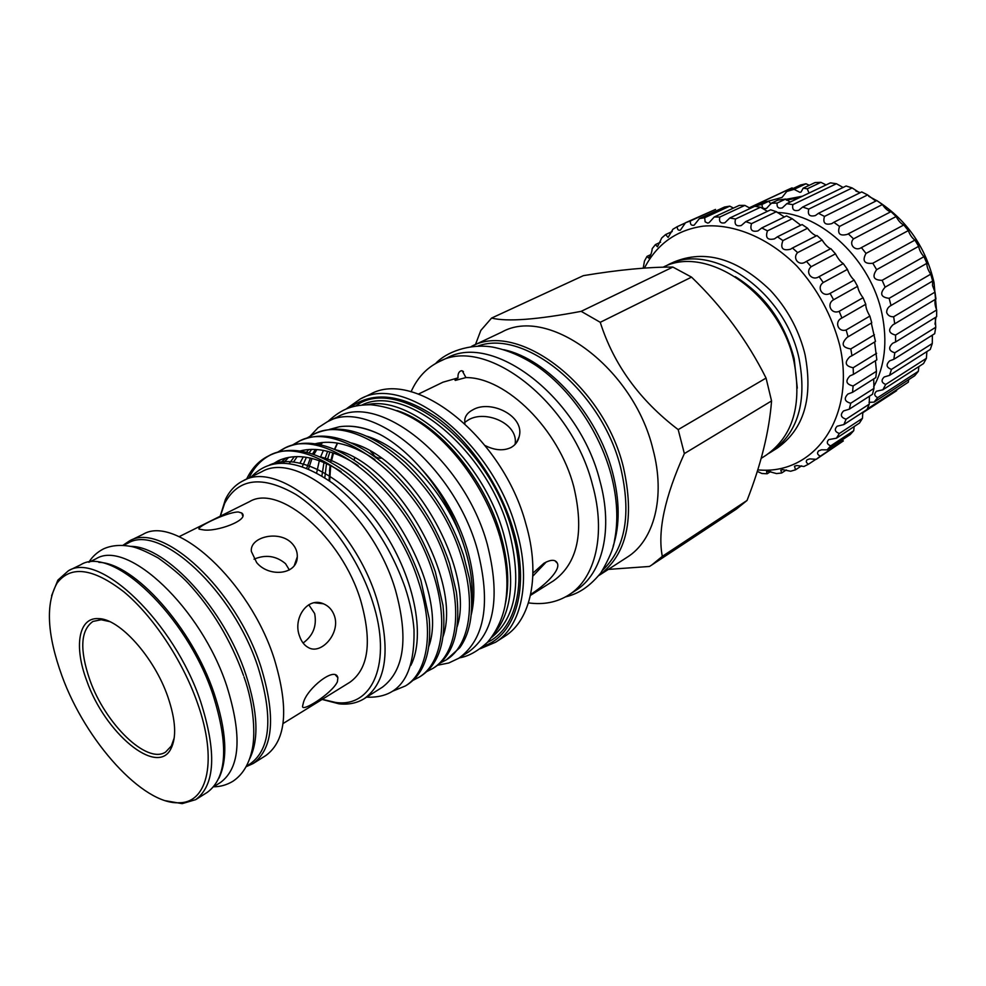 <?xml version="1.0" encoding="UTF-8"?>
<svg xmlns="http://www.w3.org/2000/svg" width="986" height="986" viewBox="0 0 986 986"><rect width="100%" height="100%" fill="white"/><g stroke="black" fill="none" stroke-linecap="round" stroke-linejoin="round"><path stroke-width="1.48" d="M98.846 562.34C134.096 563.055 192.11 627.453 214.098 693.306C226.497 730.762 228.111 759.06 218.917 778.2M88.863 562.266L96.123 558.729C127.453 538.923 201.243 607.955 226.755 685.936C242.285 735.655 240.227 767.823 220.556 782.428L213.715 786.717M130.805 546.38C166.449 546.133 224.549 609.397 245.921 674.769C258.012 712.114 259.145 740.35 249.335 759.466M123.435 545.369L127.958 543.163C159.978 523.11 233.522 590.602 258.184 667.633C273.184 716.76 270.645 748.744 250.567 763.583L246.303 766.258M873.645 386.894C884.886 366.126 887.671 341.785 882.002 313.893C871.193 260.316 821.905 213.679 777.178 212.483M908.685 379.647L908.316 382.174L867.236 409.03M865.671 410.373L908.316 382.174M756.213 206.481L756.595 205.606L762.129 204.361C761.858 207.787 763.324 209.131 766.516 208.379L771.298 203.215L777.178 203.054C776.598 207.196 778.311 208.81 782.317 207.873L786.779 203.683L792.855 204.632C791.918 209.537 793.878 211.411 798.759 210.264L802.653 207.048L808.767 209.106C807.398 214.812 809.605 216.957 815.397 215.552L818.491 213.296L824.481 216.427C822.62 222.935 825.06 225.338 831.777 223.625L833.848 222.281L839.53 226.435C837.139 233.719 839.776 236.344 847.43 234.323L848.293 233.818L853.519 238.871C848.317 244.232 855.145 251.824 861.407 247.597L866.004 253.414C862.035 260.859 864.303 264.137 872.795 263.25L876.64 269.671C871.821 276.684 873.645 280.234 882.137 280.32L885.12 287.16C879.487 293.606 880.843 297.328 889.15 298.327L890.999 305.5C888.029 307.102 886.599 309.481 886.685 312.636C887.955 315.532 890.272 316.913 893.661 316.752L894.709 323.839L893.156 324.628C887.77 329.743 888.571 333.231 895.559 335.067L895.584 341.982L892.687 343.251C888.066 347.738 888.768 350.917 894.807 352.778L893.821 359.311L889.655 360.864C885.748 364.721 886.365 367.556 891.48 369.38L889.545 375.37L884.171 376.997C880.954 380.226 881.459 382.704 885.711 384.454L882.877 389.766L876.455 391.245C873.842 393.858 874.262 395.99 877.7 397.629L874.077 402.128L869.023 402.337M932.608 281.072L932.534 285.57L934.999 292.102L935.948 299.004L894.709 323.839M935.295 299.399C934.592 302.517 935.048 306.042 936.675 309.961L936.626 316.703L895.584 341.982M935.233 317.566L935.751 327.266L934.703 333.662L893.821 359.311M932.386 335.117L932.275 343.522L930.291 349.414L889.545 375.37M926.865 351.595L926.409 358.325L923.549 363.551L882.877 389.766M918.866 366.57L918.336 371.315L914.7 375.752L874.077 402.128M756.595 205.606L765.05 201.649L768.71 201.267L770.892 203.954M767.601 201.391L782.034 197.434L786.766 191.469L800.459 185.035L805.969 183.766L809.309 185.282M808.569 191.925L807.251 188.807L803.208 188.153L801.063 192.011L799.905 192.344L794.087 189.349L786.766 191.469M785.793 199.382L802.419 196.214M757.741 469.952L762.856 470.186C816.359 472.146 855.774 415.205 839.776 345.482C831.962 315.656 817.702 289.218 796.984 266.171C768.784 237.823 733.757 223.366 703.154 226.151C676.47 230.021 656.898 243.998 644.425 268.069M643.205 268.155L644.462 261.031L647.038 256.372L648.566 258.061C650.55 256.015 651.758 252.872 652.214 248.632L655.456 244.565L657.44 246.796L661.742 237.946L665.587 234.569L668.114 237.416L672.908 229.245L677.296 226.632C677.185 229.442 678.22 230.613 680.402 230.145L685.529 222.725L690.397 220.95C690.064 224.352 691.297 225.769 694.119 225.19L699.394 218.596L704.657 217.721L705.15 221.85L707.689 223.107L709.033 222.713L714.258 216.982L719.805 217.043C718.831 221.739 720.507 223.662 724.846 222.811L729.813 217.992L735.544 219.003C734.163 224.414 736.074 226.595 741.262 225.547L745.761 221.653L751.542 223.625C749.717 229.763 751.837 232.203 757.914 230.921L761.759 227.951L767.465 230.86C765.136 237.725 767.465 240.399 774.466 238.871L777.436 236.788L782.946 240.572C780.074 248.164 782.601 251.048 790.513 249.236L792.448 248.004L797.637 252.601C792.066 258.196 798.956 266.602 805.698 261.808L806.449 261.389L811.182 266.688C804.638 272.222 811.959 281.491 819.095 276.635L823.261 282.526C816.186 287.431 822.497 297.55 830.089 293.409L833.589 299.769C826.071 303.971 831.223 314.719 839.172 311.329L841.933 317.997C834.045 321.448 837.94 332.578 846.136 329.977L848.096 336.805L847.257 337.261C840.836 343.609 842.019 347.503 850.819 348.921L851.941 355.749L849.809 356.784C844.127 362.503 845.248 366.151 853.161 367.729L853.42 374.397L850.018 375.851C845.064 380.941 846.099 384.306 853.124 385.957L852.52 392.329L847.911 394.03C843.659 398.48 844.595 401.561 850.733 403.237L849.316 409.165L843.56 410.94C839.973 414.749 840.812 417.497 846.087 419.186L843.893 424.559L837.126 426.223C834.144 429.428 834.883 431.843 839.345 433.495L836.436 438.203L828.758 439.596C826.33 442.209 826.971 444.304 830.68 445.894L827.131 449.862L821.511 449.801L818.7 450.836C816.753 452.894 817.295 454.669 820.327 456.173L816.223 459.328L809.728 458.884L807.177 459.735C805.661 461.312 806.104 462.791 808.52 464.184L803.96 466.489L796.737 465.528L794.469 466.205L795.542 469.804L790.624 471.246L782.81 469.669L780.826 470.186L781.652 473.009L776.487 473.576L768.23 471.308L766.541 471.641L767.157 473.785L770.584 471.555M750.371 208.366L744.849 205.396L739.315 205.371L714.258 216.982M767.428 211.349L760.514 207.245L754.82 206.271L729.813 217.992M784.338 216.994L776.413 211.707L770.67 209.796L745.761 221.653M800.743 225.227L792.226 218.744L786.557 215.922L761.759 227.951M816.26 235.888C812.994 234.298 810.098 231.747 807.571 228.247L802.111 224.549L777.436 236.788M830.594 248.768C827.722 247.338 824.9 244.417 822.114 240.029L816.975 235.531L792.448 248.004M848.096 336.805L871.76 322.804L869.862 316.087C867.076 311.366 865.72 307.435 865.757 304.28L863.046 297.723C860.162 293.976 858.338 290.18 857.573 286.347L854.135 280.098C851.263 277.374 849.032 273.812 847.418 269.4L843.301 263.607C840.602 261.931 838.001 258.677 835.499 253.846L830.816 248.645L806.449 261.389M851.941 355.749L875.469 341.476L871.365 323.322M853.42 374.397L876.825 359.878L874.656 342.29M852.52 392.329L875.827 377.589L876.455 371.303L875.42 360.975M849.316 409.165L872.511 394.24L873.966 388.385L873.695 378.944M843.893 424.559L867.027 409.486L869.245 404.174L869.43 396.224M836.436 438.203L859.509 423.031L862.442 418.36L862.849 412.21M827.131 449.862L850.178 434.616L853.74 430.672L854.147 426.556M816.223 459.328L843.363 440.915L820.327 456.173M767.157 473.785L761.833 473.477L757.285 471.407M254.043 559.185C265.616 554.305 276.117 555.796 285.521 563.659L289.366 569.97M256.656 562.575L251.368 551.457C249.458 536.815 279.667 529.544 292.275 543.705C295.8 547.612 297.464 551.987 297.291 556.819C297.304 574.974 268.87 577.623 256.656 562.575M308.766 604.751L314.633 613.514C317.011 625.802 313.166 635.637 303.096 643.02M299.534 636.081C292.682 618.542 307.324 596.53 323.396 603.765C328.695 605.959 332.381 610.001 334.439 615.88C340.638 633.456 320.955 655.197 308.335 647.543C304.329 645.386 301.396 641.566 299.534 636.081M303.405 702.673C306.843 688.659 335.178 665.772 337.89 677.678L337.385 681.807C331.912 693.676 300.989 712.989 302.603 706.099L303.405 702.673M202.685 529.765L199.616 529.223C193.416 528.742 225.917 512.153 238.279 511.968L241.792 513.053C250.333 519.869 215.897 532.477 202.685 529.765M283.056 723.551L349.944 682.213C368.653 668.693 372.252 641.516 360.74 600.671C341.871 537.16 279.248 483.423 249.507 501.64L179.107 536.68M122.905 545.344L129.302 541.031C161.704 520.768 236.011 588.889 260.871 666.672C275.981 716.267 273.381 748.571 253.082 763.571L246.056 766.738M129.302 541.031L142.884 534.4C175.57 514.039 249.766 581.493 274.256 658.858C289.144 708.207 286.347 740.424 265.875 755.522L253.082 763.571M174.251 737.811L171.367 745.958L165.623 752.047C146.951 764.606 105.268 723.921 89.862 680.007C79.484 649.811 80.519 630.276 92.955 621.426L101.164 619.75L109.606 621.587M167.854 696.806C175.767 720.088 176.753 737.479 170.824 748.966C156.823 776.697 104.701 732.672 86.78 680.821C73.79 646.693 78.387 617.335 98.317 618.616C119.232 618.284 154.247 657.083 167.854 696.806M61.97 675.928C47.032 634.577 45.418 603.617 57.114 583.046C70.758 565.151 93.017 568.072 123.891 591.846C152.904 615.893 182.41 660.226 197.323 702.624C217.77 759.553 208.009 802.85 179.316 802.74C143.032 805.081 85.486 741.053 61.97 675.928M51.592 595.704L57.854 580.15L68.379 570.771C99.413 550.989 174.165 622.104 200.688 701.736C216.846 752.466 215.182 785.102 195.696 799.646L182.163 803.639L165.66 800.755M68.379 570.771L80.766 564.731C112.084 544.851 186.761 615.338 212.939 694.6C228.875 745.096 227.014 777.671 207.356 792.313L195.696 799.646M503.661 349.673C547.772 358.879 597.615 413.997 612.528 472.257C619.837 500.506 620.034 525.23 613.095 546.417M478.247 345.963C525.255 328.769 601.941 391.467 620.613 467.487C631.484 513.866 625.568 548.019 602.853 569.97M310.27 435.997L318.034 427.751L327.352 421.761C369.651 396.902 454.423 465.663 477.409 549.744C491.09 603.087 484.915 639.236 458.872 658.204L448.827 662.974L437.673 665.217M327.352 421.761L337.434 416.955C379.893 392.058 464.492 460.277 487.207 543.976C500.715 597.097 494.405 633.16 468.276 652.165L458.872 658.204M321.892 475.979L323.975 462.459M324.862 459.094L327.611 451.317M329.879 451.921L327.488 459.414M326.526 463.568L324.801 477.791M735.297 276.684C764.926 295.085 784.56 322.397 794.174 358.633L797.292 388.114M322.237 699.333L335.622 702.451C372.757 707.985 392.416 662.456 372.659 601.953C358.966 558.507 327.389 514.581 295.874 494.454C262.153 475.178 238.439 478.074 224.746 503.143L220.334 516.159M220.186 516.233L225.387 499.52C229.553 490.843 235.469 484.607 243.135 480.798C278.964 459.106 354.701 523.886 377.305 600.72C390.949 649.712 386.611 682.349 364.302 698.618C357.018 703.117 348.6 704.854 339.036 703.831L322.089 699.431M491.595 318.071L583.379 275.649C618.284 269.844 648.122 266.984 672.871 267.07L691.543 277.128C722.393 306.831 747.228 340.478 766.06 378.069L771.557 400.932C769.216 431.449 761.044 464.628 747.043 500.457L736.345 509.121L651.771 565.003L662.309 556.363C657.428 531.244 664.774 496.981 684.358 453.597L678.195 429.613C639.631 400.279 613.649 364.512 600.252 322.299L581.173 311.342C537.025 319.686 507.161 321.929 491.595 318.071L480.823 330.433L475.462 344.533M663.159 267.181C707.048 244.047 779.877 294.075 793.94 361.418C802.21 404.938 792.966 436.169 766.208 455.138L761.18 458.354M768.661 453.486L777.116 448.186C803.898 429.218 813.216 398.11 805.094 354.874L804.231 351.349C797.933 328.153 786.594 307.755 770.189 290.167C737.183 258.431 704.99 249.088 673.623 262.14L664.65 266.528M501.862 332.048C548.598 305.611 633.751 368.222 652.966 449.271C665.747 496.907 654.125 540.501 627.133 557.25L598.884 575.504C626.886 554.896 635.021 518.648 623.3 466.76C603.358 384.774 517.97 320.573 471.468 346.419L501.862 332.048M243.135 480.798L261.672 471.789C297.834 449.998 373.337 513.891 395.472 590.121C408.697 638.152 404.334 670.505 382.408 687.18L381.04 688.043M306.819 438.141L312.661 434.764C354.578 410.213 437.513 476.386 461.349 556.683C476.682 604.061 469.533 645.719 446.387 659.807L440.434 662.912M312.661 434.764L314.965 433.655C340.811 422.538 370.958 432.164 405.394 462.545C432.09 488.218 451.477 519.154 463.58 555.377L469.287 577.993C474.389 608.399 471.234 631.632 459.821 647.666L446.387 659.807M246.611 479.11C251.812 468.227 259.133 460.499 268.586 455.902C309.777 431.535 393.463 499.939 418.557 581.777C434.629 630.066 428.207 672.119 405.48 685.911L393.352 690.903M248.99 477.964C253.969 467.549 260.908 460.006 269.807 455.335M268.586 455.889L270.99 454.743C292.743 445.068 318.774 451.687 349.093 474.623C381.841 501.738 405.764 537 420.899 580.409L429.243 618.814C431.708 651.315 424.535 673.204 407.711 684.494L405.48 685.911M277.497 452.254L283.5 448.741C324.949 424.325 408.389 491.965 433.051 573.285C448.864 621.266 442.196 663.184 419.321 677.074L413.159 680.254M278.779 451.896L284.695 448.199M283.5 448.741L285.866 447.607C308.864 437.464 336.201 444.982 367.889 470.137C398.738 496.919 421.232 530.85 435.344 571.942L442.985 605.453C446.498 640.247 439.337 663.664 421.515 675.681L419.321 677.086M292.263 445.142L298.191 441.703C339.874 417.214 423.068 484.114 447.311 564.916C462.878 612.602 455.976 654.384 432.953 668.372L426.901 671.515M293.52 444.785L299.362 441.161M298.191 441.703L300.52 440.582C324.875 429.958 353.58 438.462 386.648 466.082C415.488 492.384 436.453 524.885 449.567 563.598L456.345 591.871C461.091 629.117 454.016 654.162 435.122 666.992L432.953 668.372M296.626 560.738L296.268 559.801M397.025 410.583C438.326 423.425 485.038 478.641 500.826 535.164C508.283 561.564 509.713 584.809 505.115 604.899M366.878 404.704C411.889 394.351 483.584 459.87 503.772 534.387C515.395 578.499 512.215 611.566 494.22 633.604M350.461 407.267C373.423 390.592 402.596 394.264 437.957 418.298C471.025 442.603 500.839 486.69 513.496 530.542C530.283 587.175 515.752 635.637 483.386 646.212M346.69 408.598L360.334 398.96C405.209 372.893 493.419 443.01 516.442 529.765C531.442 580.779 521.754 626.098 495.65 642.206L480.256 648.714M360.334 398.96L370.144 394.314C415.168 368.209 503.193 437.796 525.945 524.158C540.784 574.937 530.949 620.157 504.758 636.315L495.65 642.206M354.319 459.994L354.529 457.898M411.063 391.812C417.263 377.848 426.593 367.815 439.053 361.739C485.063 335.413 571.658 401.314 592.524 484.902C606.254 534.055 595.445 578.449 568.786 594.952C557.041 602.335 543.606 604.973 528.471 602.877M439.053 361.739L446.646 358.152C492.741 331.814 579.176 397.309 599.833 480.601C613.452 529.556 602.532 573.864 575.824 590.392L568.786 594.952M366.435 697.151C399.157 698.593 415.007 676.076 413.997 629.598C412.998 616.423 410.04 602.409 405.135 587.557C389.569 543.841 365.424 509.072 332.689 483.276C297.858 459.119 270.805 456.888 251.553 476.595M418.458 394.08L442.96 382.198L458.009 377.885C457.738 373.904 458.847 371.512 461.337 370.724L462.286 370.872L465.934 377.576C506.2 377.305 558.902 429.366 573.766 486.665C584.476 532.107 577.697 563.499 553.454 580.853L530.443 595.396M464.874 423.573L464.751 419.765C465.355 415.636 467.993 412.358 472.664 409.93C490.424 399.071 525.464 416.117 519.092 436.897C517.921 441.605 515.222 445.154 510.995 447.533C503.489 451.058 494.91 450.417 485.223 445.61M465.934 377.576L455.285 380.423C454.472 379.967 455.372 379.129 458.009 377.885M771.188 451.97C797.957 433.002 807.238 401.82 799.03 358.436C784.955 290.562 711.042 240.769 667.288 265.185M306.658 468.325L310.38 458.059M312.463 454.004L315.409 449.419M319.464 444.55L321.522 442.566M308.47 469.065L312.007 458.441M313.893 454.484L316.863 449.517M320.524 444.785L322.779 442.431M422.082 469.644C442.924 492.667 457.948 519.129 467.167 549.042C474.439 574.234 475.782 596.185 471.197 614.907M316.629 472.984L319.316 460.647M320.549 456.986L323.42 450.392M370.65 451.452L373.176 454.028C374.655 456.863 377.342 458.256 381.225 458.219M464.702 422.378L468.498 419.863C485.211 409.658 518.71 423.425 515.111 444.168M532.933 573.112L544.001 563.216C550.952 559.382 555.389 559.37 557.312 563.154C560.948 570.216 544.555 585.758 530.665 594.373M382.408 687.18L364.302 698.618M546.293 561.946L532.847 576.132M346.394 426.198C356.796 425.903 367.975 428.639 379.93 434.419C411.236 450.984 443.564 490.104 459.303 532.748C469.669 558.976 473.822 582.862 471.764 604.418M329.176 429.502L339.295 426.778C351.571 424.929 365.116 427.468 379.93 434.419M608.325 569.403L649.478 566.457L651.771 565.003M672.871 267.07L581.173 311.342M766.06 378.069L678.195 429.613M600.252 322.299L691.543 277.128M747.043 500.457L662.309 556.363M684.358 453.597L771.557 400.932M308.828 449.48L306.473 452.291M303.294 456.888L300.052 462.952M374.877 459.562C352.741 444.637 332.812 439.374 315.089 443.786M294.333 456.678L289.194 463.642M358.066 465.491C336.448 451.366 317.073 446.535 299.941 451.009M285.977 457.96L281.639 461.793M341.07 471.604C316.691 456.37 295.738 452.759 278.212 460.782L272.333 464.295M459.303 532.748C440.015 486.801 401.08 446.695 367.075 436.28M317.677 443.182L316.691 444.033M311.675 449.357L309.025 452.956M306.399 457.294L302.258 466.698M457.11 626.813C475.733 571.264 412.271 458.108 351.497 442.985M303.281 450.22L302.024 451.341M297.23 456.58L293.606 461.855M295.196 562.92L295.455 563.598M443.084 636.512C462.619 580.927 397.185 464.258 335.721 449.813M288.676 457.368L283.13 463.21M428.848 646.335C449.283 590.75 381.853 470.495 319.735 456.752M280.714 459.673L276.043 462.804M410.78 665.464C426.223 635.847 414.071 574.542 379.881 525.809C346.246 477.446 298.142 451.773 269.486 465.047M846.136 329.977L869.862 316.087M850.819 348.921L874.409 334.747M853.161 367.729L876.616 353.296M853.124 385.957L876.455 371.303M850.733 403.237L873.966 388.385M846.087 419.186L869.245 404.174M839.345 433.495L862.442 418.36M830.68 445.894L853.74 430.672M808.52 464.184L815.94 459.266M795.542 469.804L801.556 465.836M781.652 473.009L786.323 469.952M647.038 256.372L650.822 254.61M655.456 244.565L660.583 242.174M665.587 234.569L672.218 231.513M677.296 226.632L685.48 222.873M685.529 222.725L715.516 209.426L690.397 220.95M699.394 218.596L724.5 207.048L729.751 206.148L704.657 217.721M732.857 207.763L729.751 206.148M719.805 217.043L744.849 205.396M735.544 219.003L760.514 207.245M751.542 223.625L776.413 211.707M767.465 230.86L792.226 218.744M782.946 240.572L807.571 228.247M797.637 252.601L822.114 240.029M811.182 266.688L835.499 253.846M819.095 276.635L843.301 263.607M823.261 282.526L847.418 269.4M830.089 293.409L854.135 280.098M833.589 299.769L857.573 286.347M839.172 311.329L863.046 297.723M841.933 317.997L865.757 304.28M799.72 197.508L786.409 200.183M785.793 199.394L802.456 196.202M803.208 188.153L815.077 182.558L820.907 182.336L826.083 184.937M794.087 189.349L805.969 183.766M790.168 202.056L785.608 199.061L777.868 200.109L771.298 203.215M807.251 188.807L820.907 182.336M749.089 207.873L788.529 189.411L791.992 187.895L793.249 188.425M786.779 203.683L830.422 182.854L836.436 183.729L843.067 187.463M802.653 207.048L846.111 185.997L852.15 187.944L859.792 192.886M818.491 213.296L861.727 191.925L867.618 194.932L875.79 201.082M833.848 222.281L876.837 200.552L882.421 204.533C885.058 208.477 887.807 210.918 890.654 211.842M848.293 233.818L891.011 211.657L896.126 216.526C898.591 221.098 901.155 223.908 903.829 224.968L908.328 230.588C909.893 234.853 912.087 238.033 914.934 240.103L918.669 246.327C919.359 250.124 921.134 253.575 923.981 256.668L926.865 263.311C926.729 266.491 928.023 270.115 930.735 274.17L932.67 281.035L891.196 305.389M749.212 207.923L791.992 187.895M762.129 204.361L768.71 201.267M777.178 203.054L785.608 199.061M792.855 204.632L836.436 183.729M808.767 209.106L852.15 187.944M824.481 216.427L867.618 194.932M839.53 226.435L882.421 204.533M853.519 238.871L896.126 216.526M861.407 247.597L903.829 224.968M866.004 253.414L908.328 230.588M872.795 263.25L914.934 240.103M876.64 269.671L918.669 246.327M882.137 280.32L923.981 256.668M885.12 287.16L926.865 263.311M889.15 298.327L930.735 274.17M893.661 316.752L934.999 292.102M895.559 335.067L936.675 309.961M894.807 352.778L935.751 327.266M891.48 369.38L932.275 343.522M885.711 384.454L926.409 358.325M877.7 397.629L918.336 371.315M862.725 412.789L896.656 390.678M362.084 404.95C405.64 383.012 487.404 449.986 509.121 531.244C521.976 582.171 516.097 617.606 491.472 637.548M355.872 405.875C397.913 374.273 488.76 442.64 512.054 530.456C527.609 583.059 515.974 629.043 487.404 642.354M329.028 480.638L330.211 465.343M331.025 460.918L333.157 452.944M334.488 449.283L337.348 443.084M329.497 471.012L330.113 465.293M330.84 460.832L332.775 452.808M243.998 676.877C254.388 705.582 255.682 737.282 251.689 751.615C248.423 765.235 242.137 775.144 232.819 781.331C226.743 784.955 220.359 786.766 213.666 786.779M88.789 562.279C92.327 556.597 97.244 552.135 103.518 548.882C111.418 545.32 120.699 544.531 131.372 546.503C137.473 547.711 146.421 551.544 158.216 557.99C171.096 567.221 181.042 575.577 188.067 583.059C212.31 609.336 230.786 640.136 243.505 675.459M932.09 336.275L932.46 335.067M934.999 324.172L935.96 317.11M936.453 309.505L934.038 282.563M323.396 603.765L314.423 602.754M337.89 677.678L335.573 675.127M171.367 745.958L170.824 748.966M57.114 583.046L57.854 580.15M435.602 363.538C445.746 352.384 469.262 343.19 492.68 347.097C507.297 349.968 521.865 356.18 536.409 365.72C570.019 388.681 599.18 430.919 610.913 473.909M499.717 536.199C486.197 490.202 453.806 444.661 418.68 421.848C403.57 412.185 387.621 406.478 370.798 404.753C353.691 404.913 342.955 407.797 327.919 421.49M224.746 503.143L225.387 499.52M557.312 563.154L554.921 560.763M519.092 436.897L516.405 442.813M463.457 371.599L462.286 370.872M337.582 443.121L334.772 449.406M333.502 453.055L331.444 461.103M330.68 465.577L329.657 481.069M335.622 702.451L339.036 703.831M500.001 537.16C506.718 561.034 508.554 582.837 505.51 602.582C504.376 611.086 499.89 627.663 487.454 642.305C477.655 651.265 468.313 656.442 459.402 657.859M565.434 596.937C575.06 594.484 586.818 590.01 600.905 572.829C609.151 558.68 613.662 548.006 614.451 540.784C618.456 520.682 617.347 498.645 611.123 474.673M179.316 802.74L182.163 803.639M101.164 619.75L98.317 618.616M241.792 513.053L242.679 515.715M297.291 556.819L294.333 565.409M855.897 191.087L860.297 192.64M868.728 196.288L876.714 200.614M878.785 201.883C907.391 220.839 925.78 247.56 933.927 282.058"/></g></svg>

